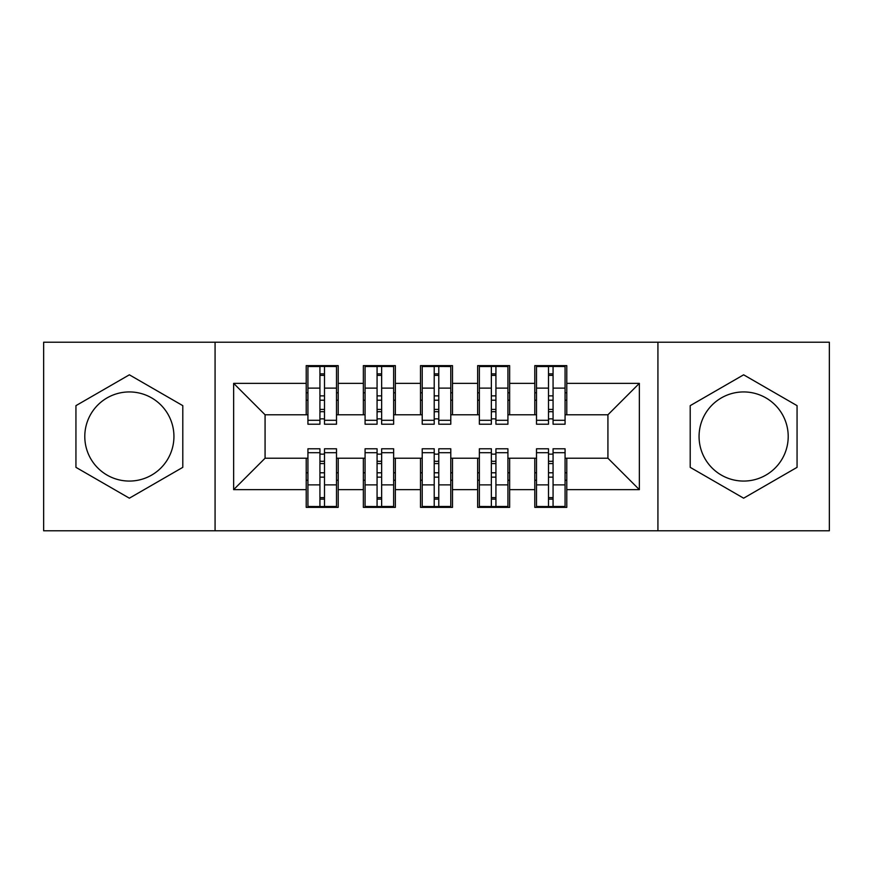 <?xml version="1.0" encoding="UTF-8"?>
<svg xmlns="http://www.w3.org/2000/svg" width="873" height="873" viewBox="0 0 873 873"><rect width="100%" height="100%" fill="white"/><g stroke="black" fill="none" stroke-linecap="round" stroke-linejoin="round"><path stroke-width="1.31" d="M743.632 391.933A44.567 44.567 0 0 0 699.066 436.5A44.567 44.567 0 0 0 743.632 481.067A44.567 44.567 0 0 0 788.21 436.5A44.567 44.567 0 0 0 743.632 391.933M129.368 481.067A44.567 44.567 0 0 1 84.79 436.5A44.567 44.567 0 0 1 129.368 391.933A44.567 44.567 0 0 1 173.934 436.5A44.567 44.567 0 0 1 129.368 481.067M657.926 530.784L829.35 530.784L829.35 342.216L657.926 342.216L657.926 530.784L215.074 530.784L215.074 342.216L43.65 342.216L43.65 530.784L215.074 530.784M548.495 400.216L553.067 400.216M553.067 472.784L548.495 472.784M491.357 400.216L495.929 400.216M495.929 472.784L491.357 472.784M434.219 400.216L438.781 400.216M438.781 472.784L434.219 472.784M377.071 400.216L381.643 400.216M381.643 472.784L377.071 472.784M657.926 342.216L215.074 342.216M307.929 414.784L265.076 414.784L233.648 383.356L233.648 489.644L306.216 489.644L306.216 507.355L338.211 507.355L338.211 489.644L363.354 489.644L363.354 507.355L395.36 507.355L395.36 489.644L420.502 489.644L420.502 507.355L452.498 507.355L452.498 489.644L477.64 489.644L477.64 507.355L509.646 507.355L509.646 489.644L534.789 489.644L534.789 507.355L566.784 507.355L566.784 458.216L607.924 458.216L607.924 414.784L565.071 414.784M233.648 383.356L306.216 383.356L306.216 414.784M607.924 414.784L639.352 383.356L566.784 383.356L566.784 365.645L534.789 365.645L534.789 383.356L509.646 383.356L509.646 365.645L477.64 365.645L477.64 383.356L452.498 383.356L452.498 365.645L420.502 365.645L420.502 383.356L395.36 383.356L395.36 365.645L363.354 365.645L363.354 383.356L338.211 383.356L338.211 365.645L306.216 365.645L306.216 383.356M639.352 383.356L639.352 489.644L566.784 489.644M509.646 489.644L509.646 458.216L536.502 458.216M534.789 489.644L534.789 458.216M566.784 383.356L566.784 414.784M452.498 489.644L452.498 458.216L479.353 458.216M477.64 489.644L477.64 458.216M534.789 383.356L534.789 414.784L507.922 414.784M509.646 383.356L509.646 414.784M395.36 489.644L395.36 458.216L422.216 458.216M420.502 489.644L420.502 458.216M477.64 383.356L477.64 414.784L450.784 414.784M452.498 383.356L452.498 414.784M338.211 489.644L338.211 458.216L365.078 458.216M363.354 489.644L363.354 458.216M420.502 383.356L420.502 414.784L393.647 414.784M395.36 383.356L395.36 414.784M319.933 400.216L324.505 400.216M324.505 472.784L319.933 472.784M233.648 489.644L265.076 458.216L307.929 458.216M306.216 489.644L306.216 458.216M363.354 383.356L363.354 414.784L336.498 414.784M338.211 383.356L338.211 414.784M182.795 405.65L129.368 374.812L75.94 405.65L75.94 467.35L129.368 498.188L182.795 467.35L182.795 405.65M690.205 405.65L690.205 467.35L743.632 498.188L797.06 467.35L797.06 405.65L743.632 374.812L690.205 405.65M265.076 414.784L265.076 458.216M536.502 414.784L534.789 414.784M479.353 414.784L477.64 414.784M422.216 414.784L420.502 414.784M365.078 414.784L363.354 414.784M336.498 458.216L338.211 458.216M393.647 458.216L395.36 458.216M450.784 458.216L452.498 458.216M507.922 458.216L509.646 458.216M565.071 458.216L566.784 458.216M639.352 489.644L607.924 458.216M307.929 366.213L336.498 366.213L307.929 366.213L307.929 424.213L319.933 424.213L319.933 366.431L336.498 366.518L336.498 424.213L324.505 424.213L324.505 366.518M319.933 373.862L324.505 373.862M319.933 419.411A2.281 0.589 180 0 1 322.213 418.822A2.281 0.589 180 0 1 324.505 419.411M324.505 412.242A2.281 0.589 0 0 0 322.213 411.652A2.281 0.589 0 0 0 319.933 412.242M319.933 409.426L324.505 409.426M338.211 392.785L336.498 392.785M338.211 400.216L336.498 400.216M307.929 392.785L306.216 392.785M307.929 400.216L306.216 400.216M336.498 506.787L307.929 506.787L336.498 506.787L336.498 448.787L324.505 448.787L324.505 506.569L307.929 506.482L307.929 448.787L319.933 448.787L319.933 506.482M324.505 499.138L319.933 499.138M324.505 453.589A2.281 0.589 0 0 1 322.213 454.178A2.281 0.589 0 0 1 319.933 453.589M319.933 460.758A2.281 0.589 180 0 0 322.213 461.348A2.281 0.589 180 0 0 324.505 460.758M324.505 463.574L319.933 463.574M306.216 480.215L307.929 480.215M306.216 472.784L307.929 472.784M336.498 480.215L338.211 480.215M336.498 472.784L338.211 472.784M365.078 366.213L393.647 366.213L365.078 366.213L365.078 424.213L377.071 424.213L377.071 366.431L393.647 366.518L393.647 424.213L381.643 424.213L381.643 366.518M377.071 373.862L381.643 373.862M377.071 419.411A2.281 0.589 180 0 1 379.362 418.822A2.281 0.589 180 0 1 381.643 419.411M381.643 412.242A2.281 0.589 0 0 0 379.362 411.652A2.281 0.589 0 0 0 377.071 412.242M377.071 409.426L381.643 409.426M395.36 392.785L393.647 392.785M395.36 400.216L393.647 400.216M365.078 392.785L363.354 392.785M365.078 400.216L363.354 400.216M422.216 366.213L450.784 366.213L422.216 366.213L422.216 424.213L434.219 424.213L434.219 366.431L450.784 366.518L450.784 424.213L438.781 424.213L438.781 366.518M434.219 373.862L438.781 373.862M434.219 419.411A2.281 0.589 180 0 1 436.5 418.822A2.281 0.589 180 0 1 438.781 419.411M438.781 412.242A2.281 0.589 0 0 0 436.5 411.652A2.281 0.589 0 0 0 434.219 412.242M434.219 409.426L438.781 409.426M452.498 392.785L450.784 392.785M452.498 400.216L450.784 400.216M422.216 392.785L420.502 392.785M422.216 400.216L420.502 400.216M479.353 366.213L507.922 366.213L479.353 366.213L479.353 424.213L491.357 424.213L491.357 366.431L507.922 366.518L507.922 424.213L495.929 424.213L495.929 366.518M491.357 373.862L495.929 373.862M491.357 419.411A2.281 0.589 180 0 1 493.638 418.822A2.281 0.589 180 0 1 495.929 419.411M495.929 412.242A2.281 0.589 0 0 0 493.638 411.652A2.281 0.589 0 0 0 491.357 412.242M491.357 409.426L495.929 409.426M509.646 392.785L507.922 392.785M509.646 400.216L507.922 400.216M479.353 392.785L477.64 392.785M479.353 400.216L477.64 400.216M536.502 366.213L565.071 366.213L536.502 366.213L536.502 424.213L548.495 424.213L548.495 366.431L565.071 366.518L565.071 424.213L553.067 424.213L553.067 366.518M548.495 373.862L553.067 373.862M548.495 419.411A2.281 0.589 180 0 1 550.787 418.822A2.281 0.589 180 0 1 553.067 419.411M553.067 412.242A2.281 0.589 0 0 0 550.787 411.652A2.281 0.589 0 0 0 548.495 412.242M548.495 409.426L553.067 409.426M566.784 392.785L565.071 392.785M566.784 400.216L565.071 400.216M536.502 392.785L534.789 392.785M536.502 400.216L534.789 400.216M393.647 506.787L365.078 506.787L393.647 506.787L393.647 448.787L381.643 448.787L381.643 506.569L365.078 506.482L365.078 448.787L377.071 448.787L377.071 506.482M381.643 499.138L377.071 499.138M381.643 453.589A2.281 0.589 0 0 1 379.362 454.178A2.281 0.589 0 0 1 377.071 453.589M377.071 460.758A2.281 0.589 180 0 0 379.362 461.348A2.281 0.589 180 0 0 381.643 460.758M381.643 463.574L377.071 463.574M363.354 480.215L365.078 480.215M363.354 472.784L365.078 472.784M393.647 480.215L395.36 480.215M393.647 472.784L395.36 472.784M450.784 506.787L422.216 506.787L450.784 506.787L450.784 448.787L438.781 448.787L438.781 506.569L422.216 506.482L422.216 448.787L434.219 448.787L434.219 506.482M438.781 499.138L434.219 499.138M438.781 453.589A2.281 0.589 0 0 1 436.5 454.178A2.281 0.589 0 0 1 434.219 453.589M434.219 460.758A2.281 0.589 180 0 0 436.5 461.348A2.281 0.589 180 0 0 438.781 460.758M438.781 463.574L434.219 463.574M420.502 480.215L422.216 480.215M420.502 472.784L422.216 472.784M450.784 480.215L452.498 480.215M450.784 472.784L452.498 472.784M507.922 506.787L479.353 506.787L507.922 506.787L507.922 448.787L495.929 448.787L495.929 506.569L479.353 506.482L479.353 448.787L491.357 448.787L491.357 506.482M495.929 499.138L491.357 499.138M495.929 453.589A2.281 0.589 0 0 1 493.638 454.178A2.281 0.589 0 0 1 491.357 453.589M491.357 460.758A2.281 0.589 180 0 0 493.638 461.348A2.281 0.589 180 0 0 495.929 460.758M495.929 463.574L491.357 463.574M477.64 480.215L479.353 480.215M477.64 472.784L479.353 472.784M507.922 480.215L509.646 480.215M507.922 472.784L509.646 472.784M565.071 506.787L536.502 506.787L565.071 506.787L565.071 448.787L553.067 448.787L553.067 506.569L536.502 506.482L536.502 448.787L548.495 448.787L548.495 506.482M553.067 499.138L548.495 499.138M553.067 453.589A2.281 0.589 0 0 1 550.787 454.178A2.281 0.589 0 0 1 548.495 453.589M548.495 460.758A2.281 0.589 180 0 0 550.787 461.348A2.281 0.589 180 0 0 553.067 460.758M553.067 463.574L548.495 463.574M534.789 480.215L536.502 480.215M534.789 472.784L536.502 472.784M565.071 480.215L566.784 480.215M565.071 472.784L566.784 472.784M307.929 366.518L319.933 366.518M324.505 420.295L336.498 420.295M324.505 388.125L336.498 388.125M307.929 420.295L319.933 420.295M307.929 388.125L319.933 388.125M319.933 395.862L324.505 395.862M319.933 375.368L324.505 375.368M336.498 506.482L324.505 506.482M319.933 452.705L307.929 452.705M319.933 484.875L307.929 484.875M336.498 452.705L324.505 452.705M336.498 484.875L324.505 484.875M324.505 477.138L319.933 477.138M324.505 497.632L319.933 497.632M365.078 366.518L377.071 366.518M381.643 420.295L393.647 420.295M381.643 388.125L393.647 388.125M365.078 420.295L377.071 420.295M365.078 388.125L377.071 388.125M377.071 395.862L381.643 395.862M377.071 375.368L381.643 375.368M422.216 366.518L434.219 366.518M438.781 420.295L450.784 420.295M438.781 388.125L450.784 388.125M422.216 420.295L434.219 420.295M422.216 388.125L434.219 388.125M434.219 395.862L438.781 395.862M434.219 375.368L438.781 375.368M479.353 366.518L491.357 366.518M495.929 420.295L507.922 420.295M495.929 388.125L507.922 388.125M479.353 420.295L491.357 420.295M479.353 388.125L491.357 388.125M491.357 395.862L495.929 395.862M491.357 375.368L495.929 375.368M536.502 366.518L548.495 366.518M553.067 420.295L565.071 420.295M553.067 388.125L565.071 388.125M536.502 420.295L548.495 420.295M536.502 388.125L548.495 388.125M548.495 395.862L553.067 395.862M548.495 375.368L553.067 375.368M393.647 506.482L381.643 506.482M377.071 452.705L365.078 452.705M377.071 484.875L365.078 484.875M393.647 452.705L381.643 452.705M393.647 484.875L381.643 484.875M381.643 477.138L377.071 477.138M381.643 497.632L377.071 497.632M450.784 506.482L438.781 506.482M434.219 452.705L422.216 452.705M434.219 484.875L422.216 484.875M450.784 452.705L438.781 452.705M450.784 484.875L438.781 484.875M438.781 477.138L434.219 477.138M438.781 497.632L434.219 497.632M507.922 506.482L495.929 506.482M491.357 452.705L479.353 452.705M491.357 484.875L479.353 484.875M507.922 452.705L495.929 452.705M507.922 484.875L495.929 484.875M495.929 477.138L491.357 477.138M495.929 497.632L491.357 497.632M565.071 506.482L553.067 506.482M548.495 452.705L536.502 452.705M548.495 484.875L536.502 484.875M565.071 452.705L553.067 452.705M565.071 484.875L553.067 484.875M553.067 477.138L548.495 477.138M553.067 497.632L548.495 497.632"/></g></svg>
